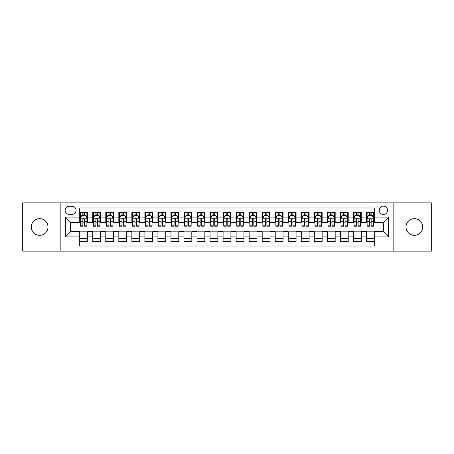 <?xml version="1.0" encoding="UTF-8"?>
<svg xmlns="http://www.w3.org/2000/svg" width="454" height="454" viewBox="0 0 454 454"><rect width="100%" height="100%" fill="white"/><g stroke="black" fill="none" stroke-linecap="round" stroke-linejoin="round"><path stroke-width="0.68" d="M414.354 218.658A8.342 8.342 0 0 0 406.012 227A8.342 8.342 0 0 0 414.354 235.342A8.342 8.342 0 0 0 422.697 227A8.342 8.342 0 0 0 414.354 218.658M39.646 218.658A8.342 8.342 0 0 0 31.303 227A8.342 8.342 0 0 0 39.646 235.342A8.342 8.342 0 0 0 47.988 227A8.342 8.342 0 0 0 39.646 218.658M383.403 206.144A4.171 4.171 0 0 0 379.232 210.316A4.171 4.171 0 0 0 383.403 214.487A4.171 4.171 0 0 0 387.574 210.316A4.171 4.171 0 0 0 383.403 206.144M393.828 251.113L431.3 251.113L431.3 202.887L393.828 202.887L393.828 251.113L60.172 251.113L60.172 202.887L22.7 202.887L22.7 251.113L60.172 251.113M374.278 212.336L366.457 212.336L366.457 217.097L361.248 217.097L361.248 222.307L366.457 222.307L366.457 217.097M361.248 217.097L361.248 212.336L353.428 212.336L353.428 217.097L348.212 217.097L348.212 222.307L353.428 222.307L353.428 217.097M348.212 217.097L348.212 212.336L340.392 212.336L340.392 217.097L335.177 217.097L335.177 222.307L340.392 222.307L340.392 217.097M335.177 217.097L335.177 212.336L327.357 212.336L327.357 217.097L322.147 217.097L322.147 222.307L327.357 222.307L327.357 217.097M322.147 217.097L322.147 212.336L314.327 212.336L314.327 217.097L309.112 217.097L309.112 222.307L314.327 222.307L314.327 217.097M309.112 217.097L309.112 212.336L301.291 212.336L301.291 217.097L296.076 217.097L296.076 222.307L301.291 222.307L301.291 217.097M296.076 217.097L296.076 212.336L288.256 212.336L288.256 217.097L283.046 217.097L283.046 222.307L288.256 222.307L288.256 217.097M283.046 217.097L283.046 212.336L275.226 212.336L275.226 217.097L270.011 217.097L270.011 222.307L275.226 222.307L275.226 217.097M270.011 217.097L270.011 212.336L262.191 212.336L262.191 217.097L256.975 217.097L256.975 222.307L262.191 222.307L262.191 217.097M256.975 217.097L256.975 212.336L249.155 212.336L249.155 217.097L243.946 217.097L243.946 222.307L249.155 222.307L249.155 217.097M243.946 217.097L243.946 212.336L236.125 212.336L236.125 217.097L230.91 217.097L230.91 222.307L236.125 222.307L236.125 217.097M230.91 217.097L230.91 212.336L223.09 212.336L223.09 217.097L217.875 217.097L217.875 222.307L223.09 222.307L223.09 217.097M217.875 217.097L217.875 212.336L210.054 212.336L210.054 217.097L204.845 217.097L204.845 222.307L210.054 222.307L210.054 217.097M204.845 217.097L204.845 212.336L197.025 212.336L197.025 217.097L191.809 217.097L191.809 222.307L197.025 222.307L197.025 217.097M191.809 217.097L191.809 212.336L183.989 212.336L183.989 217.097L178.774 217.097L178.774 222.307L183.989 222.307L183.989 217.097M178.774 217.097L178.774 212.336L170.954 212.336L170.954 217.097L165.744 217.097L165.744 222.307L170.954 222.307L170.954 217.097M165.744 217.097L165.744 212.336L157.924 212.336L157.924 217.097L152.709 217.097L152.709 222.307L157.924 222.307L157.924 217.097M152.709 217.097L152.709 212.336L144.888 212.336L144.888 217.097L139.673 217.097L139.673 222.307L144.888 222.307L144.888 217.097M139.673 217.097L139.673 212.336L131.853 212.336L131.853 217.097L126.643 217.097L126.643 222.307L131.853 222.307L131.853 217.097M126.643 217.097L126.643 212.336L118.823 212.336L118.823 217.097L113.608 217.097L113.608 222.307L118.823 222.307L118.823 217.097M113.608 217.097L113.608 212.336L105.788 212.336L105.788 217.097L100.572 217.097L100.572 222.307L105.788 222.307L105.788 217.097M100.572 217.097L100.572 212.336L92.752 212.336L92.752 222.307L87.543 222.307L87.543 212.336L79.722 212.336M79.722 241.664L87.543 241.664L87.543 231.693L92.752 231.693L92.752 241.664L100.572 241.664L100.572 231.693L105.788 231.693L105.788 236.903L100.572 236.903M105.788 236.903L105.788 241.664L113.608 241.664L113.608 231.693L118.823 231.693L118.823 236.903L113.608 236.903M118.823 236.903L118.823 241.664L126.643 241.664L126.643 231.693L131.853 231.693L131.853 236.903L126.643 236.903M131.853 236.903L131.853 241.664L139.673 241.664L139.673 231.693L144.888 231.693L144.888 236.903L139.673 236.903M144.888 236.903L144.888 241.664L152.709 241.664L152.709 231.693L157.924 231.693L157.924 236.903L152.709 236.903M157.924 236.903L157.924 241.664L165.744 241.664L165.744 231.693L170.954 231.693L170.954 236.903L165.744 236.903M170.954 236.903L170.954 241.664L178.774 241.664L178.774 231.693L183.989 231.693L183.989 236.903L178.774 236.903M183.989 236.903L183.989 241.664L191.809 241.664L191.809 231.693L197.025 231.693L197.025 236.903L191.809 236.903M197.025 236.903L197.025 241.664L204.845 241.664L204.845 231.693L210.054 231.693L210.054 236.903L204.845 236.903M210.054 236.903L210.054 241.664L217.875 241.664L217.875 231.693L223.09 231.693L223.09 236.903L217.875 236.903M223.09 236.903L223.09 241.664L230.91 241.664L230.91 231.693L236.125 231.693L236.125 236.903L230.91 236.903M236.125 236.903L236.125 241.664L243.946 241.664L243.946 231.693L249.155 231.693L249.155 236.903L243.946 236.903M249.155 236.903L249.155 241.664L256.975 241.664L256.975 231.693L262.191 231.693L262.191 236.903L256.975 236.903M262.191 236.903L262.191 241.664L270.011 241.664L270.011 231.693L275.226 231.693L275.226 236.903L270.011 236.903M275.226 236.903L275.226 241.664L283.046 241.664L283.046 231.693L288.256 231.693L288.256 236.903L283.046 236.903M288.256 236.903L288.256 241.664L296.076 241.664L296.076 231.693L301.291 231.693L301.291 236.903L296.076 236.903M301.291 236.903L301.291 241.664L309.112 241.664L309.112 231.693L314.327 231.693L314.327 236.903L309.112 236.903M314.327 236.903L314.327 241.664L322.147 241.664L322.147 231.693L327.357 231.693L327.357 236.903L322.147 236.903M327.357 236.903L327.357 241.664L335.177 241.664L335.177 231.693L340.392 231.693L340.392 236.903L335.177 236.903M340.392 236.903L340.392 241.664L348.212 241.664L348.212 231.693L353.428 231.693L353.428 236.903L348.212 236.903M353.428 236.903L353.428 241.664L361.248 241.664L361.248 231.693L366.457 231.693L366.457 236.903L361.248 236.903M69.167 214.356L72.033 214.356A4.041 4.041 0 0 0 76.073 210.316A4.041 4.041 0 0 0 72.033 206.275L69.167 206.275A4.041 4.041 0 0 0 65.126 210.316A4.041 4.041 0 0 0 69.167 214.356M393.828 202.887L60.172 202.887M374.278 217.097L374.278 207.972L79.722 207.972L79.722 222.307L70.597 222.307L70.597 231.693L79.722 231.693L79.722 246.028L374.278 246.028L374.278 231.693L383.403 231.693L383.403 222.307L374.278 222.307L374.278 217.097L388.613 217.097L388.613 236.903L374.278 236.903M79.722 236.903L65.387 236.903L65.387 217.097L79.722 217.097M366.457 236.903L366.457 241.664L374.278 241.664M79.722 215.593L80.375 215.593M82.849 215.593L84.416 215.593M86.89 215.593L87.543 215.593M79.722 222.176L80.375 222.176M82.849 222.176L84.416 222.176M86.89 222.176L87.543 222.176M79.722 231.824L87.543 231.824M79.722 238.407L87.543 238.407M92.752 222.176L93.405 222.176M95.885 222.176L97.445 222.176M99.925 222.176L100.572 222.176M92.752 215.593L93.405 215.593M95.885 215.593L97.445 215.593M99.925 215.593L100.572 215.593M92.752 231.824L100.572 231.824M92.752 238.407L100.572 238.407M105.788 231.824L113.608 231.824M105.788 238.407L113.608 238.407M105.788 215.593L106.44 215.593M108.915 215.593L110.481 215.593M112.955 215.593L113.608 215.593M105.788 222.176L106.44 222.176M108.915 222.176L110.481 222.176M112.955 222.176L113.608 222.176M118.823 231.824L126.643 231.824M118.823 238.407L126.643 238.407M118.823 215.593L119.476 215.593M121.95 215.593L123.516 215.593M125.991 215.593L126.643 215.593M118.823 222.176L119.476 222.176M121.95 222.176L123.516 222.176M125.991 222.176L126.643 222.176M131.853 231.824L139.673 231.824M131.853 238.407L139.673 238.407M131.853 215.593L132.506 215.593M134.986 215.593L136.546 215.593M139.026 215.593L139.673 215.593M131.853 222.176L132.506 222.176M134.986 222.176L136.546 222.176M139.026 222.176L139.673 222.176M144.888 231.824L152.709 231.824M144.888 238.407L152.709 238.407M144.888 215.593L145.541 215.593M148.015 215.593L149.582 215.593M152.056 215.593L152.709 215.593M144.888 222.176L145.541 222.176M148.015 222.176L149.582 222.176M152.056 222.176L152.709 222.176M157.924 231.824L165.744 231.824M157.924 238.407L165.744 238.407M157.924 215.593L158.577 215.593M161.051 215.593L162.617 215.593M165.091 215.593L165.744 215.593M157.924 222.176L158.577 222.176M161.051 222.176L162.617 222.176M165.091 222.176L165.744 222.176M170.954 231.824L178.774 231.824M170.954 238.407L178.774 238.407M170.954 215.593L171.606 215.593M174.086 215.593L175.647 215.593M178.127 215.593L178.774 215.593M170.954 222.176L171.606 222.176M174.086 222.176L175.647 222.176M178.127 222.176L178.774 222.176M183.989 231.824L191.809 231.824M183.989 238.407L191.809 238.407M183.989 215.593L184.642 215.593M187.116 215.593L188.682 215.593M191.157 215.593L191.809 215.593M183.989 222.176L184.642 222.176M187.116 222.176L188.682 222.176M191.157 222.176L191.809 222.176M197.025 231.824L204.845 231.824M197.025 238.407L204.845 238.407M197.025 215.593L197.677 215.593M200.152 215.593L201.712 215.593M204.192 215.593L204.845 215.593M197.025 222.176L197.677 222.176M200.152 222.176L201.712 222.176M204.192 222.176L204.845 222.176M210.054 231.824L217.875 231.824M210.054 238.407L217.875 238.407M210.054 215.593L210.707 215.593M213.187 215.593L214.748 215.593M217.228 215.593L217.875 215.593M210.054 222.176L210.707 222.176M213.187 222.176L214.748 222.176M217.228 222.176L217.875 222.176M223.09 231.824L230.91 231.824M223.09 238.407L230.91 238.407M223.09 215.593L223.743 215.593M226.217 215.593L227.783 215.593M230.257 215.593L230.91 215.593M223.09 222.176L223.743 222.176M226.217 222.176L227.783 222.176M230.257 222.176L230.91 222.176M236.125 231.824L243.946 231.824M236.125 238.407L243.946 238.407M236.125 215.593L236.772 215.593M239.252 215.593L240.813 215.593M243.293 215.593L243.946 215.593M236.125 222.176L236.772 222.176M239.252 222.176L240.813 222.176M243.293 222.176L243.946 222.176M249.155 231.824L256.975 231.824M249.155 238.407L256.975 238.407M249.155 215.593L249.808 215.593M252.288 215.593L253.848 215.593M256.323 215.593L256.975 215.593M249.155 222.176L249.808 222.176M252.288 222.176L253.848 222.176M256.323 222.176L256.975 222.176M262.191 231.824L270.011 231.824M262.191 238.407L270.011 238.407M262.191 215.593L262.843 215.593M265.318 215.593L266.884 215.593M269.358 215.593L270.011 215.593M262.191 222.176L262.843 222.176M265.318 222.176L266.884 222.176M269.358 222.176L270.011 222.176M275.226 231.824L283.046 231.824M275.226 238.407L283.046 238.407M275.226 215.593L275.873 215.593M278.353 215.593L279.914 215.593M282.394 215.593L283.046 215.593M275.226 222.176L275.873 222.176M278.353 222.176L279.914 222.176M282.394 222.176L283.046 222.176M288.256 231.824L296.076 231.824M288.256 238.407L296.076 238.407M288.256 215.593L288.909 215.593M291.383 215.593L292.949 215.593M295.423 215.593L296.076 215.593M288.256 222.176L288.909 222.176M291.383 222.176L292.949 222.176M295.423 222.176L296.076 222.176M301.291 231.824L309.112 231.824M301.291 238.407L309.112 238.407M301.291 215.593L301.944 215.593M304.418 215.593L305.985 215.593M308.459 215.593L309.112 215.593M301.291 222.176L301.944 222.176M304.418 222.176L305.985 222.176M308.459 222.176L309.112 222.176M314.327 231.824L322.147 231.824M314.327 238.407L322.147 238.407M314.327 215.593L314.974 215.593M317.454 215.593L319.014 215.593M321.494 215.593L322.147 215.593M314.327 222.176L314.974 222.176M317.454 222.176L319.014 222.176M321.494 222.176L322.147 222.176M327.357 231.824L335.177 231.824M327.357 238.407L335.177 238.407M327.357 215.593L328.009 215.593M330.484 215.593L332.05 215.593M334.524 215.593L335.177 215.593M327.357 222.176L328.009 222.176M330.484 222.176L332.05 222.176M334.524 222.176L335.177 222.176M340.392 231.824L348.212 231.824M340.392 238.407L348.212 238.407M340.392 215.593L341.045 215.593M343.519 215.593L345.085 215.593M347.56 215.593L348.212 215.593M340.392 222.176L341.045 222.176M343.519 222.176L345.085 222.176M347.56 222.176L348.212 222.176M353.428 231.824L361.248 231.824M353.428 238.407L361.248 238.407M353.428 215.593L354.075 215.593M356.555 215.593L358.115 215.593M360.595 215.593L361.248 215.593M353.428 222.176L354.075 222.176M356.555 222.176L358.115 222.176M360.595 222.176L361.248 222.176M366.457 231.824L374.278 231.824M366.457 238.407L374.278 238.407M366.457 215.593L367.11 215.593M369.584 215.593L371.151 215.593M373.625 215.593L374.278 215.593M366.457 222.176L367.11 222.176M369.584 222.176L371.151 222.176M373.625 222.176L374.278 222.176M70.597 222.307L65.387 217.097M70.597 231.693L65.387 236.903M388.613 217.097L383.403 222.307M388.613 236.903L383.403 231.693M84.416 214.033L82.849 214.033M86.89 225.156L84.416 225.156L84.416 226.217L86.89 226.217L86.89 218.266L85.585 215.661L81.675 215.661L80.375 218.266L80.375 226.217L82.849 226.217L82.849 225.156L80.375 225.156M80.375 218.266L80.375 212.336M86.89 218.266L86.89 212.336M82.849 215.661L82.849 212.336M84.416 212.336L84.416 215.661M84.416 225.156L84.416 219.242C83.894 218.243 83.371 218.243 82.849 219.242L82.849 225.156M97.445 214.033L95.885 214.033M99.925 225.156L97.445 225.156L97.445 226.217L99.925 226.217L99.925 218.266L98.62 215.661L94.71 215.661L93.405 218.266L93.405 226.217L95.885 226.217L95.885 225.156L93.405 225.156M93.405 218.266L93.405 212.336M99.925 218.266L99.925 212.336M95.885 215.661L95.885 212.336M97.445 212.336L97.445 215.661M97.445 225.156L97.445 219.242C96.929 218.243 96.407 218.243 95.885 219.242L95.885 225.156M110.481 214.033L108.915 214.033M112.955 225.156L110.481 225.156L110.481 226.217L112.955 226.217L112.955 218.266L111.656 215.661L107.746 215.661L106.44 218.266L106.44 226.217L108.915 226.217L108.915 225.156L106.44 225.156M106.44 218.266L106.44 212.336M112.955 218.266L112.955 212.336M108.915 215.661L108.915 212.336M110.481 212.336L110.481 215.661M110.481 225.156L110.481 219.242C109.959 218.243 109.437 218.243 108.915 219.242L108.915 225.156M123.516 214.033L121.95 214.033M125.991 225.156L123.516 225.156L123.516 226.217L125.991 226.217L125.991 218.266L124.685 215.661L120.775 215.661L119.476 218.266L119.476 226.217L121.95 226.217L121.95 225.156L119.476 225.156M119.476 218.266L119.476 212.336M125.991 218.266L125.991 212.336M121.95 215.661L121.95 212.336M123.516 212.336L123.516 215.661M123.516 225.156L123.516 219.242C122.994 218.243 122.472 218.243 121.95 219.242L121.95 225.156M136.546 214.033L134.986 214.033M139.026 225.156L136.546 225.156L136.546 226.217L139.026 226.217L139.026 218.266L137.721 215.661L133.811 215.661L132.506 218.266L132.506 226.217L134.986 226.217L134.986 225.156L132.506 225.156M132.506 218.266L132.506 212.336M139.026 218.266L139.026 212.336M134.986 215.661L134.986 212.336M136.546 212.336L136.546 215.661M136.546 225.156L136.546 219.242C136.03 218.243 135.508 218.243 134.986 219.242L134.986 225.156M149.582 214.033L148.015 214.033M152.056 225.156L149.582 225.156L149.582 226.217L152.056 226.217L152.056 218.266L150.756 215.661L146.846 215.661L145.541 218.266L145.541 226.217L148.015 226.217L148.015 225.156L145.541 225.156M145.541 218.266L145.541 212.336M152.056 218.266L152.056 212.336M148.015 215.661L148.015 212.336M149.582 212.336L149.582 215.661M149.582 225.156L149.582 219.242C149.06 218.243 148.537 218.243 148.015 219.242L148.015 225.156M162.617 214.033L161.051 214.033M165.091 225.156L162.617 225.156L162.617 226.217L165.091 226.217L165.091 218.266L163.786 215.661L159.876 215.661L158.577 218.266L158.577 226.217L161.051 226.217L161.051 225.156L158.577 225.156M158.577 218.266L158.577 212.336M165.091 218.266L165.091 212.336M161.051 215.661L161.051 212.336M162.617 212.336L162.617 215.661M162.617 225.156L162.617 219.242C162.095 218.243 161.573 218.243 161.051 219.242L161.051 225.156M175.647 214.033L174.086 214.033M178.127 225.156L175.647 225.156L175.647 226.217L178.127 226.217L178.127 218.266L176.822 215.661L172.912 215.661L171.606 218.266L171.606 226.217L174.086 226.217L174.086 225.156L171.606 225.156M171.606 218.266L171.606 212.336M178.127 218.266L178.127 212.336M174.086 215.661L174.086 212.336M175.647 212.336L175.647 215.661M175.647 225.156L175.647 219.242C175.125 218.243 174.608 218.243 174.086 219.242L174.086 225.156M188.682 214.033L187.116 214.033M191.157 225.156L188.682 225.156L188.682 226.217L191.157 226.217L191.157 218.266L189.857 215.661L185.947 215.661L184.642 218.266L184.642 226.217L187.116 226.217L187.116 225.156L184.642 225.156M184.642 218.266L184.642 212.336M191.157 218.266L191.157 212.336M187.116 215.661L187.116 212.336M188.682 212.336L188.682 215.661M188.682 225.156L188.682 219.242C188.16 218.243 187.638 218.243 187.116 219.242L187.116 225.156M201.712 214.033L200.152 214.033M204.192 225.156L201.712 225.156L201.712 226.217L204.192 226.217L204.192 218.266L202.887 215.661L198.977 215.661L197.677 218.266L197.677 226.217L200.152 226.217L200.152 225.156L197.677 225.156M197.677 218.266L197.677 212.336M204.192 218.266L204.192 212.336M200.152 215.661L200.152 212.336M201.712 212.336L201.712 215.661M201.712 225.156L201.712 219.242C201.196 218.243 200.674 218.243 200.152 219.242L200.152 225.156M214.748 214.033L213.187 214.033M217.228 225.156L214.748 225.156L214.748 226.217L217.228 226.217L217.228 218.266L215.922 215.661L212.012 215.661L210.707 218.266L210.707 226.217L213.187 226.217L213.187 225.156L210.707 225.156M210.707 218.266L210.707 212.336M217.228 218.266L217.228 212.336M213.187 215.661L213.187 212.336M214.748 212.336L214.748 215.661M214.748 225.156L214.748 219.242C214.226 218.243 213.709 218.243 213.187 219.242L213.187 225.156M227.783 214.033L226.217 214.033M230.257 225.156L227.783 225.156L227.783 226.217L230.257 226.217L230.257 218.266L228.952 215.661L225.048 215.661L223.743 218.266L223.743 226.217L226.217 226.217L226.217 225.156L223.743 225.156M223.743 218.266L223.743 212.336M230.257 218.266L230.257 212.336M226.217 215.661L226.217 212.336M227.783 212.336L227.783 215.661M227.783 225.156L227.783 219.242C227.261 218.243 226.739 218.243 226.217 219.242L226.217 225.156M240.813 214.033L239.252 214.033M243.293 225.156L240.813 225.156L240.813 226.217L243.293 226.217L243.293 218.266L241.988 215.661L238.078 215.661L236.772 218.266L236.772 226.217L239.252 226.217L239.252 225.156L236.772 225.156M236.772 218.266L236.772 212.336M243.293 218.266L243.293 212.336M239.252 215.661L239.252 212.336M240.813 212.336L240.813 215.661M240.813 225.156L240.813 219.242C240.297 218.243 239.774 218.243 239.252 219.242L239.252 225.156M253.848 214.033L252.288 214.033M256.323 225.156L253.848 225.156L253.848 226.217L256.323 226.217L256.323 218.266L255.023 215.661L251.113 215.661L249.808 218.266L249.808 226.217L252.288 226.217L252.288 225.156L249.808 225.156M249.808 218.266L249.808 212.336M256.323 218.266L256.323 212.336M252.288 215.661L252.288 212.336M253.848 212.336L253.848 215.661M253.848 225.156L253.848 219.242C253.326 218.243 252.804 218.243 252.288 219.242L252.288 225.156M266.884 214.033L265.318 214.033M269.358 225.156L266.884 225.156L266.884 226.217L269.358 226.217L269.358 218.266L268.053 215.661L264.143 215.661L262.843 218.266L262.843 226.217L265.318 226.217L265.318 225.156L262.843 225.156M262.843 218.266L262.843 212.336M269.358 218.266L269.358 212.336M265.318 215.661L265.318 212.336M266.884 212.336L266.884 215.661M266.884 225.156L266.884 219.242C266.362 218.243 265.84 218.243 265.318 219.242L265.318 225.156M279.914 214.033L278.353 214.033M282.394 225.156L279.914 225.156L279.914 226.217L282.394 226.217L282.394 218.266L281.088 215.661L277.178 215.661L275.873 218.266L275.873 226.217L278.353 226.217L278.353 225.156L275.873 225.156M275.873 218.266L275.873 212.336M282.394 218.266L282.394 212.336M278.353 215.661L278.353 212.336M279.914 212.336L279.914 215.661M279.914 225.156L279.914 219.242C279.397 218.243 278.875 218.243 278.353 219.242L278.353 225.156M292.949 214.033L291.383 214.033M295.423 225.156L292.949 225.156L292.949 226.217L295.423 226.217L295.423 218.266L294.124 215.661L290.214 215.661L288.909 218.266L288.909 226.217L291.383 226.217L291.383 225.156L288.909 225.156M288.909 218.266L288.909 212.336M295.423 218.266L295.423 212.336M291.383 215.661L291.383 212.336M292.949 212.336L292.949 215.661M292.949 225.156L292.949 219.242C292.427 218.243 291.905 218.243 291.383 219.242L291.383 225.156M305.985 214.033L304.418 214.033M308.459 225.156L305.985 225.156L305.985 226.217L308.459 226.217L308.459 218.266L307.154 215.661L303.244 215.661L301.944 218.266L301.944 226.217L304.418 226.217L304.418 225.156L301.944 225.156M301.944 218.266L301.944 212.336M308.459 218.266L308.459 212.336M304.418 215.661L304.418 212.336M305.985 212.336L305.985 215.661M305.985 225.156L305.985 219.242C305.463 218.243 304.94 218.243 304.418 219.242L304.418 225.156M319.014 214.033L317.454 214.033M321.494 225.156L319.014 225.156L319.014 226.217L321.494 226.217L321.494 218.266L320.189 215.661L316.279 215.661L314.974 218.266L314.974 226.217L317.454 226.217L317.454 225.156L314.974 225.156M314.974 218.266L314.974 212.336M321.494 218.266L321.494 212.336M317.454 215.661L317.454 212.336M319.014 212.336L319.014 215.661M319.014 225.156L319.014 219.242C318.498 218.243 317.976 218.243 317.454 219.242L317.454 225.156M332.05 214.033L330.484 214.033M334.524 225.156L332.05 225.156L332.05 226.217L334.524 226.217L334.524 218.266L333.225 215.661L329.315 215.661L328.009 218.266L328.009 226.217L330.484 226.217L330.484 225.156L328.009 225.156M328.009 218.266L328.009 212.336M334.524 218.266L334.524 212.336M330.484 215.661L330.484 212.336M332.05 212.336L332.05 215.661M332.05 225.156L332.05 219.242C331.528 218.243 331.006 218.243 330.484 219.242L330.484 225.156M345.085 214.033L343.519 214.033M347.56 225.156L345.085 225.156L345.085 226.217L347.56 226.217L347.56 218.266L346.254 215.661L342.344 215.661L341.045 218.266L341.045 226.217L343.519 226.217L343.519 225.156L341.045 225.156M341.045 218.266L341.045 212.336M347.56 218.266L347.56 212.336M343.519 215.661L343.519 212.336M345.085 212.336L345.085 215.661M345.085 225.156L345.085 219.242C344.563 218.243 344.041 218.243 343.519 219.242L343.519 225.156M358.115 214.033L356.555 214.033M360.595 225.156L358.115 225.156L358.115 226.217L360.595 226.217L360.595 218.266L359.29 215.661L355.38 215.661L354.075 218.266L354.075 226.217L356.555 226.217L356.555 225.156L354.075 225.156M354.075 218.266L354.075 212.336M360.595 218.266L360.595 212.336M356.555 215.661L356.555 212.336M358.115 212.336L358.115 215.661M358.115 225.156L358.115 219.242C357.599 218.243 357.077 218.243 356.555 219.242L356.555 225.156M371.151 214.033L369.584 214.033M373.625 225.156L371.151 225.156L371.151 226.217L373.625 226.217L373.625 218.266L372.325 215.661L368.415 215.661L367.11 218.266L367.11 226.217L369.584 226.217L369.584 225.156L367.11 225.156M367.11 218.266L367.11 212.336M373.625 218.266L373.625 212.336M369.584 215.661L369.584 212.336M371.151 212.336L371.151 215.661M371.151 225.156L371.151 219.242C370.629 218.243 370.106 218.243 369.584 219.242L369.584 225.156M92.752 236.903L87.543 236.903M92.752 217.097L87.543 217.097M86.856 218.204L80.403 218.204M80.375 216.376L81.317 216.376M85.948 216.376L86.89 216.376M82.849 221.291L80.375 221.291M86.89 221.291L84.416 221.291M84.416 214.861L82.849 214.861M99.891 218.204L93.439 218.204M93.405 216.376L94.353 216.376M98.978 216.376L99.925 216.376M95.885 221.291L93.405 221.291M99.925 221.291L97.445 221.291M97.445 214.861L95.885 214.861M112.927 218.204L106.474 218.204M106.44 216.376L107.382 216.376M112.013 216.376L112.955 216.376M108.915 221.291L106.44 221.291M112.955 221.291L110.481 221.291M110.481 214.861L108.915 214.861M125.957 218.204L119.504 218.204M119.476 216.376L120.418 216.376M125.043 216.376L125.991 216.376M121.95 221.291L119.476 221.291M125.991 221.291L123.516 221.291M123.516 214.861L121.95 214.861M138.992 218.204L132.54 218.204M132.506 216.376L133.453 216.376M138.078 216.376L139.026 216.376M134.986 221.291L132.506 221.291M139.026 221.291L136.546 221.291M136.546 214.861L134.986 214.861M152.028 218.204L145.575 218.204M145.541 216.376L146.483 216.376M151.114 216.376L152.056 216.376M148.015 221.291L145.541 221.291M152.056 221.291L149.582 221.291M149.582 214.861L148.015 214.861M165.057 218.204L158.605 218.204M158.577 216.376L159.519 216.376M164.144 216.376L165.091 216.376M161.051 221.291L158.577 221.291M165.091 221.291L162.617 221.291M162.617 214.861L161.051 214.861M178.093 218.204L171.64 218.204M171.606 216.376L172.554 216.376M177.179 216.376L178.127 216.376M174.086 221.291L171.606 221.291M178.127 221.291L175.647 221.291M175.647 214.861L174.086 214.861M191.123 218.204L184.676 218.204M184.642 216.376L185.584 216.376M190.215 216.376L191.157 216.376M187.116 221.291L184.642 221.291M191.157 221.291L188.682 221.291M188.682 214.861L187.116 214.861M204.158 218.204L197.706 218.204M197.677 216.376L198.619 216.376M203.244 216.376L204.192 216.376M200.152 221.291L197.677 221.291M204.192 221.291L201.712 221.291M201.712 214.861L200.152 214.861M217.194 218.204L210.741 218.204M210.707 216.376L211.655 216.376M216.28 216.376L217.228 216.376M213.187 221.291L210.707 221.291M217.228 221.291L214.748 221.291M214.748 214.861L213.187 214.861M230.223 218.204L223.777 218.204M223.743 216.376L224.685 216.376M229.315 216.376L230.257 216.376M226.217 221.291L223.743 221.291M230.257 221.291L227.783 221.291M227.783 214.861L226.217 214.861M243.259 218.204L236.806 218.204M236.772 216.376L237.72 216.376M242.345 216.376L243.293 216.376M239.252 221.291L236.772 221.291M243.293 221.291L240.813 221.291M240.813 214.861L239.252 214.861M256.294 218.204L249.842 218.204M249.808 216.376L250.756 216.376M255.381 216.376L256.323 216.376M252.288 221.291L249.808 221.291M256.323 221.291L253.848 221.291M253.848 214.861L252.288 214.861M269.324 218.204L262.877 218.204M262.843 216.376L263.785 216.376M268.416 216.376L269.358 216.376M265.318 221.291L262.843 221.291M269.358 221.291L266.884 221.291M266.884 214.861L265.318 214.861M282.36 218.204L275.907 218.204M275.873 216.376L276.821 216.376M281.446 216.376L282.394 216.376M278.353 221.291L275.873 221.291M282.394 221.291L279.914 221.291M279.914 214.861L278.353 214.861M295.395 218.204L288.943 218.204M288.909 216.376L289.856 216.376M294.481 216.376L295.423 216.376M291.383 221.291L288.909 221.291M295.423 221.291L292.949 221.291M292.949 214.861L291.383 214.861M308.425 218.204L301.972 218.204M301.944 216.376L302.886 216.376M307.517 216.376L308.459 216.376M304.418 221.291L301.944 221.291M308.459 221.291L305.985 221.291M305.985 214.861L304.418 214.861M321.46 218.204L315.008 218.204M314.974 216.376L315.922 216.376M320.547 216.376L321.494 216.376M317.454 221.291L314.974 221.291M321.494 221.291L319.014 221.291M319.014 214.861L317.454 214.861M334.496 218.204L328.043 218.204M328.009 216.376L328.957 216.376M333.582 216.376L334.524 216.376M330.484 221.291L328.009 221.291M334.524 221.291L332.05 221.291M332.05 214.861L330.484 214.861M347.526 218.204L341.073 218.204M341.045 216.376L341.987 216.376M346.618 216.376L347.56 216.376M343.519 221.291L341.045 221.291M347.56 221.291L345.085 221.291M345.085 214.861L343.519 214.861M360.561 218.204L354.109 218.204M354.075 216.376L355.022 216.376M359.647 216.376L360.595 216.376M356.555 221.291L354.075 221.291M360.595 221.291L358.115 221.291M358.115 214.861L356.555 214.861M373.597 218.204L367.144 218.204M367.11 216.376L368.052 216.376M372.683 216.376L373.625 216.376M369.584 221.291L367.11 221.291M373.625 221.291L371.151 221.291M371.151 214.861L369.584 214.861"/></g></svg>
